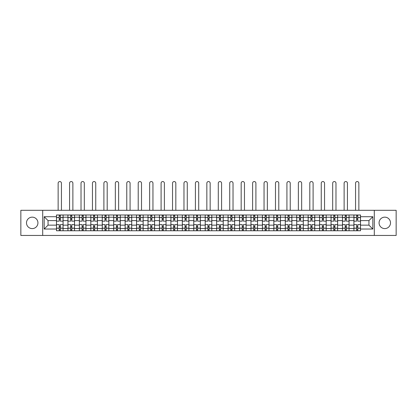 <?xml version="1.0" encoding="UTF-8"?>
<svg xmlns="http://www.w3.org/2000/svg" width="417" height="417" viewBox="0 0 417 417"><rect width="100%" height="100%" fill="white"/><g stroke="black" fill="none" stroke-linecap="round" stroke-linejoin="round"><path stroke-width="0.63" d="M384.782 217.153A5.718 5.718 0 0 0 379.063 222.871A5.718 5.718 0 0 0 384.782 228.594A5.718 5.718 0 0 0 390.505 222.871A5.718 5.718 0 0 0 384.782 217.153M32.218 217.153A5.718 5.718 0 0 0 26.495 222.871A5.718 5.718 0 0 0 32.218 228.594A5.718 5.718 0 0 0 37.937 222.871A5.718 5.718 0 0 0 32.218 217.153M374.299 235.449L396.15 235.449L396.15 210.298L20.85 210.298L20.85 235.449L374.299 235.449L374.299 210.298M67.929 230.757L67.929 217.226L63.087 217.226L63.087 230.757M63.087 217.226L63.087 214.99M67.929 217.226L67.929 214.99M74.528 214.99L74.528 230.757M79.366 230.757L79.366 214.99M85.965 214.99L85.965 230.757M90.807 230.757L90.807 214.99M97.406 214.99L97.406 230.757M102.243 230.757L102.243 214.99M108.847 214.99L108.847 230.757M113.685 230.757L113.685 214.99M120.284 214.99L120.284 230.757M125.126 230.757L125.126 214.99M131.725 214.99L131.725 230.757M136.562 230.757L136.562 214.99M143.161 214.99L143.161 230.757M148.004 230.757L148.004 214.99M154.603 214.99L154.603 230.757M159.445 230.757L159.445 214.99M166.044 214.99L166.044 230.757M170.881 230.757L170.881 214.99M177.48 214.99L177.48 230.757M182.323 230.757L182.323 214.99M188.922 214.99L188.922 230.757M193.759 230.757L193.759 214.99M200.358 214.99L200.358 230.757M205.2 230.757L205.2 214.99M211.8 214.99L211.8 230.757M216.642 230.757L216.642 214.99M223.241 214.99L223.241 230.757M228.078 230.757L228.078 214.99M234.677 214.99L234.677 230.757M239.52 230.757L239.52 214.99M246.119 214.99L246.119 230.757M250.956 230.757L250.956 214.99M257.555 214.99L257.555 230.757M262.397 230.757L262.397 214.99M268.996 214.99L268.996 230.757M273.839 230.757L273.839 214.99M280.438 214.99L280.438 230.757M285.275 230.757L285.275 214.99M291.874 214.99L291.874 230.757M296.716 230.757L296.716 214.99M303.315 214.99L303.315 230.757M308.153 230.757L308.153 214.99M314.757 214.99L314.757 230.757M319.594 230.757L319.594 214.99M326.193 214.99L326.193 230.757M331.035 230.757L331.035 214.99M337.634 214.99L337.634 230.757M342.472 230.757L342.472 214.99M349.071 214.99L349.071 230.757M353.913 230.757L353.913 214.99M353.913 225.144L349.071 225.144M342.472 225.144L337.634 225.144M331.035 225.144L326.193 225.144M319.594 225.144L314.757 225.144M308.153 225.144L303.315 225.144M296.716 225.144L291.874 225.144M285.275 225.144L280.438 225.144M273.839 225.144L268.996 225.144M262.397 225.144L257.555 225.144M250.956 225.144L246.119 225.144M239.52 225.144L234.677 225.144M228.078 225.144L223.241 225.144M216.642 225.144L211.8 225.144M205.2 225.144L200.358 225.144M193.759 225.144L188.922 225.144M182.323 225.144L177.48 225.144M170.881 225.144L166.044 225.144M159.445 225.144L154.603 225.144M148.004 225.144L143.161 225.144M136.562 225.144L131.725 225.144M125.126 225.144L120.284 225.144M113.685 225.144L108.847 225.144M102.243 225.144L97.406 225.144M90.807 225.144L85.965 225.144M79.366 225.144L74.528 225.144M67.929 225.144L63.087 225.144M353.913 220.598L349.071 220.598M342.472 220.598L337.634 220.598M331.035 220.598L326.193 220.598M319.594 220.598L314.757 220.598M308.153 220.598L303.315 220.598M296.716 220.598L291.874 220.598M285.275 220.598L280.438 220.598M273.839 220.598L268.996 220.598M262.397 220.598L257.555 220.598M250.956 220.598L246.119 220.598M239.52 220.598L234.677 220.598M228.078 220.598L223.241 220.598M216.642 220.598L211.8 220.598M205.2 220.598L200.358 220.598M193.759 220.598L188.922 220.598M182.323 220.598L177.48 220.598M170.881 220.598L166.044 220.598M159.445 220.598L154.603 220.598M148.004 220.598L143.161 220.598M136.562 220.598L131.725 220.598M125.126 220.598L120.284 220.598M113.685 220.598L108.847 220.598M102.243 220.598L97.406 220.598M90.807 220.598L85.965 220.598M79.366 220.598L74.528 220.598M67.929 220.598L63.087 220.598M48.054 225.144L56.488 225.144L56.488 220.598L48.054 220.598L48.054 225.144L44.171 229.032L44.171 216.715L56.488 216.715L56.488 220.598M360.512 220.598L360.512 225.144L368.946 225.144L368.946 220.598L360.512 220.598L360.512 214.99L56.488 214.99L56.488 216.715M360.512 216.715L372.829 216.715L372.829 229.032L360.512 229.032L360.512 225.144M56.488 225.144L56.488 230.757L360.512 230.757L360.512 229.032M56.488 229.032L44.171 229.032M42.701 235.449L42.701 210.298M60.376 229.658L59.204 229.658M59.204 216.089L60.376 216.089M71.813 229.658L70.64 229.658M70.64 216.089L71.813 216.089M83.254 229.658L82.081 229.658M82.081 216.089L83.254 216.089M94.69 229.658L93.517 229.658M93.517 216.089L94.69 216.089M106.132 229.658L104.959 229.658M104.959 216.089L106.132 216.089M117.573 229.658L116.4 229.658M116.4 216.089L117.573 216.089M129.009 229.658L127.837 229.658M127.837 216.089L129.009 216.089M140.451 229.658L139.278 229.658M139.278 216.089L140.451 216.089M151.892 229.658L150.714 229.658M150.714 216.089L151.892 216.089M163.328 229.658L162.156 229.658M162.156 216.089L163.328 216.089M174.77 229.658L173.597 229.658M173.597 216.089L174.77 216.089M186.206 229.658L185.033 229.658M185.033 216.089L186.206 216.089M197.648 229.658L196.475 229.658M196.475 216.089L197.648 216.089M209.089 229.658L207.911 229.658M207.911 216.089L209.089 216.089M220.525 229.658L219.352 229.658M219.352 216.089L220.525 216.089M231.967 229.658L230.794 229.658M230.794 216.089L231.967 216.089M243.403 229.658L242.23 229.658M242.23 216.089L243.403 216.089M254.844 229.658L253.672 229.658M253.672 216.089L254.844 216.089M266.286 229.658L265.108 229.658M265.108 216.089L266.286 216.089M277.722 229.658L276.549 229.658M276.549 216.089L277.722 216.089M289.163 229.658L287.991 229.658M287.991 216.089L289.163 216.089M300.6 229.658L299.427 229.658M299.427 216.089L300.6 216.089M312.041 229.658L310.868 229.658M310.868 216.089L312.041 216.089M323.483 229.658L322.31 229.658M322.31 216.089L323.483 216.089M334.919 229.658L333.746 229.658M333.746 216.089L334.919 216.089M346.36 229.658L345.187 229.658M345.187 216.089L346.36 216.089M357.796 229.658L356.624 229.658M356.624 216.089L357.796 216.089M44.171 216.715L48.054 220.598M368.946 225.144L372.829 229.032M368.946 220.598L372.829 216.715M63.05 230.757L63.05 221.151L60.376 221.151L60.376 214.99M59.204 214.99L59.204 221.151L56.524 221.151L56.524 214.99M61.44 210.298L61.44 183.204A1.652 1.652 0 0 0 59.787 181.551A1.652 1.652 0 0 0 58.14 183.204L58.14 210.298M63.05 221.151L63.05 214.99M56.524 230.757L56.524 224.596L59.204 224.596L59.204 230.757M60.376 230.757L60.376 224.596L63.05 224.596M59.204 219.535L60.376 219.535M56.524 224.596L56.524 221.151M60.376 226.207L59.204 226.207M60.376 229.803L59.204 229.803M59.204 227.161L60.376 227.161M60.376 218.581L59.204 218.581M59.204 215.943L60.376 215.943M74.492 230.757L74.492 221.151L71.813 221.151L71.813 214.99M70.64 214.99L70.64 221.151L67.966 221.151L67.966 214.99M72.876 210.298L72.876 183.204A1.652 1.652 0 0 0 71.229 181.551A1.652 1.652 0 0 0 69.576 183.204L69.576 210.298M74.492 221.151L74.492 214.99M67.966 230.757L67.966 224.596L70.64 224.596L70.64 230.757M71.813 230.757L71.813 224.596L74.492 224.596M70.64 219.535L71.813 219.535M67.966 224.596L67.966 221.151M71.813 226.207L70.64 226.207M71.813 229.803L70.64 229.803M70.64 227.161L71.813 227.161M71.813 218.581L70.64 218.581M70.64 215.943L71.813 215.943M85.928 230.757L85.928 221.151L83.254 221.151L83.254 214.99M82.081 214.99L82.081 221.151L79.402 221.151L79.402 214.99M84.317 210.298L84.317 183.204A1.652 1.652 0 0 0 82.665 181.551A1.652 1.652 0 0 0 81.018 183.204L81.018 210.298M85.928 221.151L85.928 214.99M79.402 230.757L79.402 224.596L82.081 224.596L82.081 230.757M83.254 230.757L83.254 224.596L85.928 224.596M82.081 219.535L83.254 219.535M79.402 224.596L79.402 221.151M83.254 226.207L82.081 226.207M83.254 229.803L82.081 229.803M82.081 227.161L83.254 227.161M83.254 218.581L82.081 218.581M82.081 215.943L83.254 215.943M97.37 230.757L97.37 221.151L94.69 221.151L94.69 214.99M93.517 214.99L93.517 221.151L90.843 221.151L90.843 214.99M95.754 210.298L95.754 183.204A1.652 1.652 0 0 0 94.106 181.551A1.652 1.652 0 0 0 92.454 183.204L92.454 210.298M97.37 221.151L97.37 214.99M90.843 230.757L90.843 224.596L93.517 224.596L93.517 230.757M94.69 230.757L94.69 224.596L97.37 224.596M93.517 219.535L94.69 219.535M90.843 224.596L90.843 221.151M94.69 226.207L93.517 226.207M94.69 229.803L93.517 229.803M93.517 227.161L94.69 227.161M94.69 218.581L93.517 218.581M93.517 215.943L94.69 215.943M108.811 230.757L108.811 221.151L106.132 221.151L106.132 214.99M104.959 214.99L104.959 221.151L102.285 221.151L102.285 214.99M107.195 210.298L107.195 183.204A1.652 1.652 0 0 0 105.548 181.551A1.652 1.652 0 0 0 103.896 183.204L103.896 210.298M108.811 221.151L108.811 214.99M102.285 230.757L102.285 224.596L104.959 224.596L104.959 230.757M106.132 230.757L106.132 224.596L108.811 224.596M104.959 219.535L106.132 219.535M102.285 224.596L102.285 221.151M106.132 226.207L104.959 226.207M106.132 229.803L104.959 229.803M104.959 227.161L106.132 227.161M106.132 218.581L104.959 218.581M104.959 215.943L106.132 215.943M120.247 230.757L120.247 221.151L117.573 221.151L117.573 214.99M116.4 214.99L116.4 221.151L113.721 221.151L113.721 214.99M118.636 210.298L118.636 183.204A1.652 1.652 0 0 0 116.984 181.551A1.652 1.652 0 0 0 115.337 183.204L115.337 210.298M120.247 221.151L120.247 214.99M113.721 230.757L113.721 224.596L116.4 224.596L116.4 230.757M117.573 230.757L117.573 224.596L120.247 224.596M116.4 219.535L117.573 219.535M113.721 224.596L113.721 221.151M117.573 226.207L116.4 226.207M117.573 229.803L116.4 229.803M116.4 227.161L117.573 227.161M117.573 218.581L116.4 218.581M116.4 215.943L117.573 215.943M131.689 230.757L131.689 221.151L129.009 221.151L129.009 214.99M127.837 214.99L127.837 221.151L125.163 221.151L125.163 214.99M130.073 210.298L130.073 183.204A1.652 1.652 0 0 0 128.426 181.551A1.652 1.652 0 0 0 126.773 183.204L126.773 210.298M131.689 221.151L131.689 214.99M125.163 230.757L125.163 224.596L127.837 224.596L127.837 230.757M129.009 230.757L129.009 224.596L131.689 224.596M127.837 219.535L129.009 219.535M125.163 224.596L125.163 221.151M129.009 226.207L127.837 226.207M129.009 229.803L127.837 229.803M127.837 227.161L129.009 227.161M129.009 218.581L127.837 218.581M127.837 215.943L129.009 215.943M143.125 230.757L143.125 221.151L140.451 221.151L140.451 214.99M139.278 214.99L139.278 221.151L136.599 221.151L136.599 214.99M141.514 210.298L141.514 183.204A1.652 1.652 0 0 0 139.862 181.551A1.652 1.652 0 0 0 138.215 183.204L138.215 210.298M143.125 221.151L143.125 214.99M136.599 230.757L136.599 224.596L139.278 224.596L139.278 230.757M140.451 230.757L140.451 224.596L143.125 224.596M139.278 219.535L140.451 219.535M136.599 224.596L136.599 221.151M140.451 226.207L139.278 226.207M140.451 229.803L139.278 229.803M139.278 227.161L140.451 227.161M140.451 218.581L139.278 218.581M139.278 215.943L140.451 215.943M154.566 230.757L154.566 221.151L151.892 221.151L151.892 214.99M150.714 214.99L150.714 221.151L148.04 221.151L148.04 214.99M152.95 210.298L152.95 183.204A1.652 1.652 0 0 0 151.303 181.551A1.652 1.652 0 0 0 149.651 183.204L149.651 210.298M154.566 221.151L154.566 214.99M148.04 230.757L148.04 224.596L150.714 224.596L150.714 230.757M151.892 230.757L151.892 224.596L154.566 224.596M150.714 219.535L151.892 219.535M148.04 224.596L148.04 221.151M151.892 226.207L150.714 226.207M151.892 229.803L150.714 229.803M150.714 227.161L151.892 227.161M151.892 218.581L150.714 218.581M150.714 215.943L151.892 215.943M166.008 230.757L166.008 221.151L163.328 221.151L163.328 214.99M162.156 214.99L162.156 221.151L159.482 221.151L159.482 214.99M164.392 210.298L164.392 183.204A1.652 1.652 0 0 0 162.745 181.551A1.652 1.652 0 0 0 161.092 183.204L161.092 210.298M166.008 221.151L166.008 214.99M159.482 230.757L159.482 224.596L162.156 224.596L162.156 230.757M163.328 230.757L163.328 224.596L166.008 224.596M162.156 219.535L163.328 219.535M159.482 224.596L159.482 221.151M163.328 226.207L162.156 226.207M163.328 229.803L162.156 229.803M162.156 227.161L163.328 227.161M163.328 218.581L162.156 218.581M162.156 215.943L163.328 215.943M177.444 230.757L177.444 221.151L174.77 221.151L174.77 214.99M173.597 214.99L173.597 221.151L170.918 221.151L170.918 214.99M175.833 210.298L175.833 183.204A1.652 1.652 0 0 0 174.181 181.551A1.652 1.652 0 0 0 172.534 183.204L172.534 210.298M177.444 221.151L177.444 214.99M170.918 230.757L170.918 224.596L173.597 224.596L173.597 230.757M174.77 230.757L174.77 224.596L177.444 224.596M173.597 219.535L174.77 219.535M170.918 224.596L170.918 221.151M174.77 226.207L173.597 226.207M174.77 229.803L173.597 229.803M173.597 227.161L174.77 227.161M174.77 218.581L173.597 218.581M173.597 215.943L174.77 215.943M188.885 230.757L188.885 221.151L186.206 221.151L186.206 214.99M185.033 214.99L185.033 221.151L182.359 221.151L182.359 214.99M187.269 210.298L187.269 183.204A1.652 1.652 0 0 0 185.622 181.551A1.652 1.652 0 0 0 183.97 183.204L183.97 210.298M188.885 221.151L188.885 214.99M182.359 230.757L182.359 224.596L185.033 224.596L185.033 230.757M186.206 230.757L186.206 224.596L188.885 224.596M185.033 219.535L186.206 219.535M182.359 224.596L182.359 221.151M186.206 226.207L185.033 226.207M186.206 229.803L185.033 229.803M185.033 227.161L186.206 227.161M186.206 218.581L185.033 218.581M185.033 215.943L186.206 215.943M200.322 230.757L200.322 221.151L197.648 221.151L197.648 214.99M196.475 214.99L196.475 221.151L193.796 221.151L193.796 214.99M198.711 210.298L198.711 183.204A1.652 1.652 0 0 0 197.059 181.551A1.652 1.652 0 0 0 195.411 183.204L195.411 210.298M200.322 221.151L200.322 214.99M193.796 230.757L193.796 224.596L196.475 224.596L196.475 230.757M197.648 230.757L197.648 224.596L200.322 224.596M196.475 219.535L197.648 219.535M193.796 224.596L193.796 221.151M197.648 226.207L196.475 226.207M197.648 229.803L196.475 229.803M196.475 227.161L197.648 227.161M197.648 218.581L196.475 218.581M196.475 215.943L197.648 215.943M211.763 230.757L211.763 221.151L209.089 221.151L209.089 214.99M207.911 214.99L207.911 221.151L205.237 221.151L205.237 214.99M210.152 210.298L210.152 183.204A1.652 1.652 0 0 0 208.5 181.551A1.652 1.652 0 0 0 206.848 183.204L206.848 210.298M211.763 221.151L211.763 214.99M205.237 230.757L205.237 224.596L207.911 224.596L207.911 230.757M209.089 230.757L209.089 224.596L211.763 224.596M207.911 219.535L209.089 219.535M205.237 224.596L205.237 221.151M209.089 226.207L207.911 226.207M209.089 229.803L207.911 229.803M207.911 227.161L209.089 227.161M209.089 218.581L207.911 218.581M207.911 215.943L209.089 215.943M223.204 230.757L223.204 221.151L220.525 221.151L220.525 214.99M219.352 214.99L219.352 221.151L216.678 221.151L216.678 214.99M221.589 210.298L221.589 183.204A1.652 1.652 0 0 0 219.941 181.551A1.652 1.652 0 0 0 218.289 183.204L218.289 210.298M223.204 221.151L223.204 214.99M216.678 230.757L216.678 224.596L219.352 224.596L219.352 230.757M220.525 230.757L220.525 224.596L223.204 224.596M219.352 219.535L220.525 219.535M216.678 224.596L216.678 221.151M220.525 226.207L219.352 226.207M220.525 229.803L219.352 229.803M219.352 227.161L220.525 227.161M220.525 218.581L219.352 218.581M219.352 215.943L220.525 215.943M234.641 230.757L234.641 221.151L231.967 221.151L231.967 214.99M230.794 214.99L230.794 221.151L228.115 221.151L228.115 214.99M233.03 210.298L233.03 183.204A1.652 1.652 0 0 0 231.378 181.551A1.652 1.652 0 0 0 229.731 183.204L229.731 210.298M234.641 221.151L234.641 214.99M228.115 230.757L228.115 224.596L230.794 224.596L230.794 230.757M231.967 230.757L231.967 224.596L234.641 224.596M230.794 219.535L231.967 219.535M228.115 224.596L228.115 221.151M231.967 226.207L230.794 226.207M231.967 229.803L230.794 229.803M230.794 227.161L231.967 227.161M231.967 218.581L230.794 218.581M230.794 215.943L231.967 215.943M246.082 230.757L246.082 221.151L243.403 221.151L243.403 214.99M242.23 214.99L242.23 221.151L239.556 221.151L239.556 214.99M244.466 210.298L244.466 183.204A1.652 1.652 0 0 0 242.819 181.551A1.652 1.652 0 0 0 241.167 183.204L241.167 210.298M246.082 221.151L246.082 214.99M239.556 230.757L239.556 224.596L242.23 224.596L242.23 230.757M243.403 230.757L243.403 224.596L246.082 224.596M242.23 219.535L243.403 219.535M239.556 224.596L239.556 221.151M243.403 226.207L242.23 226.207M243.403 229.803L242.23 229.803M242.23 227.161L243.403 227.161M243.403 218.581L242.23 218.581M242.23 215.943L243.403 215.943M257.518 230.757L257.518 221.151L254.844 221.151L254.844 214.99M253.672 214.99L253.672 221.151L250.992 221.151L250.992 214.99M255.908 210.298L255.908 183.204A1.652 1.652 0 0 0 254.255 181.551A1.652 1.652 0 0 0 252.608 183.204L252.608 210.298M257.518 221.151L257.518 214.99M250.992 230.757L250.992 224.596L253.672 224.596L253.672 230.757M254.844 230.757L254.844 224.596L257.518 224.596M253.672 219.535L254.844 219.535M250.992 224.596L250.992 221.151M254.844 226.207L253.672 226.207M254.844 229.803L253.672 229.803M253.672 227.161L254.844 227.161M254.844 218.581L253.672 218.581M253.672 215.943L254.844 215.943M268.96 230.757L268.96 221.151L266.286 221.151L266.286 214.99M265.108 214.99L265.108 221.151L262.434 221.151L262.434 214.99M267.349 210.298L267.349 183.204A1.652 1.652 0 0 0 265.697 181.551A1.652 1.652 0 0 0 264.05 183.204L264.05 210.298M268.96 221.151L268.96 214.99M262.434 230.757L262.434 224.596L265.108 224.596L265.108 230.757M266.286 230.757L266.286 224.596L268.96 224.596M265.108 219.535L266.286 219.535M262.434 224.596L262.434 221.151M266.286 226.207L265.108 226.207M266.286 229.803L265.108 229.803M265.108 227.161L266.286 227.161M266.286 218.581L265.108 218.581M265.108 215.943L266.286 215.943M280.401 230.757L280.401 221.151L277.722 221.151L277.722 214.99M276.549 214.99L276.549 221.151L273.875 221.151L273.875 214.99M278.785 210.298L278.785 183.204A1.652 1.652 0 0 0 277.138 181.551A1.652 1.652 0 0 0 275.486 183.204L275.486 210.298M280.401 221.151L280.401 214.99M273.875 230.757L273.875 224.596L276.549 224.596L276.549 230.757M277.722 230.757L277.722 224.596L280.401 224.596M276.549 219.535L277.722 219.535M273.875 224.596L273.875 221.151M277.722 226.207L276.549 226.207M277.722 229.803L276.549 229.803M276.549 227.161L277.722 227.161M277.722 218.581L276.549 218.581M276.549 215.943L277.722 215.943M291.837 230.757L291.837 221.151L289.163 221.151L289.163 214.99M287.991 214.99L287.991 221.151L285.311 221.151L285.311 214.99M290.227 210.298L290.227 183.204A1.652 1.652 0 0 0 288.574 181.551A1.652 1.652 0 0 0 286.927 183.204L286.927 210.298M291.837 221.151L291.837 214.99M285.311 230.757L285.311 224.596L287.991 224.596L287.991 230.757M289.163 230.757L289.163 224.596L291.837 224.596M287.991 219.535L289.163 219.535M285.311 224.596L285.311 221.151M289.163 226.207L287.991 226.207M289.163 229.803L287.991 229.803M287.991 227.161L289.163 227.161M289.163 218.581L287.991 218.581M287.991 215.943L289.163 215.943M303.279 230.757L303.279 221.151L300.6 221.151L300.6 214.99M299.427 214.99L299.427 221.151L296.753 221.151L296.753 214.99M301.663 210.298L301.663 183.204A1.652 1.652 0 0 0 300.016 181.551A1.652 1.652 0 0 0 298.363 183.204L298.363 210.298M303.279 221.151L303.279 214.99M296.753 230.757L296.753 224.596L299.427 224.596L299.427 230.757M300.6 230.757L300.6 224.596L303.279 224.596M299.427 219.535L300.6 219.535M296.753 224.596L296.753 221.151M300.6 226.207L299.427 226.207M300.6 229.803L299.427 229.803M299.427 227.161L300.6 227.161M300.6 218.581L299.427 218.581M299.427 215.943L300.6 215.943M314.715 230.757L314.715 221.151L312.041 221.151L312.041 214.99M310.868 214.99L310.868 221.151L308.189 221.151L308.189 214.99M313.104 210.298L313.104 183.204A1.652 1.652 0 0 0 311.452 181.551A1.652 1.652 0 0 0 309.805 183.204L309.805 210.298M314.715 221.151L314.715 214.99M308.189 230.757L308.189 224.596L310.868 224.596L310.868 230.757M312.041 230.757L312.041 224.596L314.715 224.596M310.868 219.535L312.041 219.535M308.189 224.596L308.189 221.151M312.041 226.207L310.868 226.207M312.041 229.803L310.868 229.803M310.868 227.161L312.041 227.161M312.041 218.581L310.868 218.581M310.868 215.943L312.041 215.943M326.157 230.757L326.157 221.151L323.483 221.151L323.483 214.99M322.31 214.99L322.31 221.151L319.631 221.151L319.631 214.99M324.546 210.298L324.546 183.204A1.652 1.652 0 0 0 322.894 181.551A1.652 1.652 0 0 0 321.246 183.204L321.246 210.298M326.157 221.151L326.157 214.99M319.631 230.757L319.631 224.596L322.31 224.596L322.31 230.757M323.483 230.757L323.483 224.596L326.157 224.596M322.31 219.535L323.483 219.535M319.631 224.596L319.631 221.151M323.483 226.207L322.31 226.207M323.483 229.803L322.31 229.803M322.31 227.161L323.483 227.161M323.483 218.581L322.31 218.581M322.31 215.943L323.483 215.943M337.598 230.757L337.598 221.151L334.919 221.151L334.919 214.99M333.746 214.99L333.746 221.151L331.072 221.151L331.072 214.99M335.982 210.298L335.982 183.204A1.652 1.652 0 0 0 334.335 181.551A1.652 1.652 0 0 0 332.683 183.204L332.683 210.298M337.598 221.151L337.598 214.99M331.072 230.757L331.072 224.596L333.746 224.596L333.746 230.757M334.919 230.757L334.919 224.596L337.598 224.596M333.746 219.535L334.919 219.535M331.072 224.596L331.072 221.151M334.919 226.207L333.746 226.207M334.919 229.803L333.746 229.803M333.746 227.161L334.919 227.161M334.919 218.581L333.746 218.581M333.746 215.943L334.919 215.943M349.034 230.757L349.034 221.151L346.36 221.151L346.36 214.99M345.187 214.99L345.187 221.151L342.508 221.151L342.508 214.99M347.424 210.298L347.424 183.204A1.652 1.652 0 0 0 345.771 181.551A1.652 1.652 0 0 0 344.124 183.204L344.124 210.298M349.034 221.151L349.034 214.99M342.508 230.757L342.508 224.596L345.187 224.596L345.187 230.757M346.36 230.757L346.36 224.596L349.034 224.596M345.187 219.535L346.36 219.535M342.508 224.596L342.508 221.151M346.36 226.207L345.187 226.207M346.36 229.803L345.187 229.803M345.187 227.161L346.36 227.161M346.36 218.581L345.187 218.581M345.187 215.943L346.36 215.943M360.476 230.757L360.476 221.151L357.796 221.151L357.796 214.99M356.624 214.99L356.624 221.151L353.95 221.151L353.95 214.99M358.86 210.298L358.86 183.204A1.652 1.652 0 0 0 357.213 181.551A1.652 1.652 0 0 0 355.56 183.204L355.56 210.298M360.476 221.151L360.476 214.99M353.95 230.757L353.95 224.596L356.624 224.596L356.624 230.757M357.796 230.757L357.796 224.596L360.476 224.596M356.624 219.535L357.796 219.535M353.95 224.596L353.95 221.151M357.796 226.207L356.624 226.207M357.796 229.803L356.624 229.803M356.624 227.161L357.796 227.161M357.796 218.581L356.624 218.581M356.624 215.943L357.796 215.943M342.472 217.226L337.634 217.226M331.035 217.226L326.193 217.226M319.594 217.226L314.757 217.226M308.153 217.226L303.315 217.226M296.716 217.226L291.874 217.226M285.275 217.226L280.438 217.226M273.839 217.226L268.996 217.226M262.397 217.226L257.555 217.226M250.956 217.226L246.119 217.226M239.52 217.226L234.677 217.226M228.078 217.226L223.241 217.226M216.642 217.226L211.8 217.226M205.2 217.226L200.358 217.226M193.759 217.226L188.922 217.226M182.323 217.226L177.48 217.226M170.881 217.226L166.044 217.226M159.445 217.226L154.603 217.226M148.004 217.226L143.161 217.226M136.562 217.226L131.725 217.226M125.126 217.226L120.284 217.226M113.685 217.226L108.847 217.226M102.243 217.226L97.406 217.226M90.807 217.226L85.965 217.226M79.366 217.226L74.528 217.226M353.913 217.226L349.071 217.226M342.472 228.521L337.634 228.521M331.035 228.521L326.193 228.521M319.594 228.521L314.757 228.521M308.153 228.521L303.315 228.521M296.716 228.521L291.874 228.521M285.275 228.521L280.438 228.521M273.839 228.521L268.996 228.521M262.397 228.521L257.555 228.521M250.956 228.521L246.119 228.521M239.52 228.521L234.677 228.521M228.078 228.521L223.241 228.521M216.642 228.521L211.8 228.521M205.2 228.521L200.358 228.521M193.759 228.521L188.922 228.521M182.323 228.521L177.48 228.521M170.881 228.521L166.044 228.521M159.445 228.521L154.603 228.521M148.004 228.521L143.161 228.521M136.562 228.521L131.725 228.521M125.126 228.521L120.284 228.521M113.685 228.521L108.847 228.521M102.243 228.521L97.406 228.521M90.807 228.521L85.965 228.521M79.366 228.521L74.528 228.521M67.929 228.521L63.087 228.521M353.913 228.521L349.071 228.521M63.05 217.518L60.376 217.518M59.204 217.518L56.524 217.518M59.204 217.617L56.524 217.617M59.204 228.13L56.524 228.13M59.204 228.224L56.524 228.224M63.05 228.224L60.376 228.224M63.05 217.617L60.376 217.617M63.05 228.13L60.376 228.13M74.492 217.518L71.813 217.518M70.64 217.518L67.966 217.518M70.64 217.617L67.966 217.617M70.64 228.13L67.966 228.13M70.64 228.224L67.966 228.224M74.492 228.224L71.813 228.224M74.492 217.617L71.813 217.617M74.492 228.13L71.813 228.13M85.928 217.518L83.254 217.518M82.081 217.518L79.402 217.518M82.081 217.617L79.402 217.617M82.081 228.13L79.402 228.13M82.081 228.224L79.402 228.224M85.928 228.224L83.254 228.224M85.928 217.617L83.254 217.617M85.928 228.13L83.254 228.13M97.37 217.518L94.69 217.518M93.517 217.518L90.843 217.518M93.517 217.617L90.843 217.617M93.517 228.13L90.843 228.13M93.517 228.224L90.843 228.224M97.37 228.224L94.69 228.224M97.37 217.617L94.69 217.617M97.37 228.13L94.69 228.13M108.811 217.518L106.132 217.518M104.959 217.518L102.285 217.518M104.959 217.617L102.285 217.617M104.959 228.13L102.285 228.13M104.959 228.224L102.285 228.224M108.811 228.224L106.132 228.224M108.811 217.617L106.132 217.617M108.811 228.13L106.132 228.13M120.247 217.518L117.573 217.518M116.4 217.518L113.721 217.518M116.4 217.617L113.721 217.617M116.4 228.13L113.721 228.13M116.4 228.224L113.721 228.224M120.247 228.224L117.573 228.224M120.247 217.617L117.573 217.617M120.247 228.13L117.573 228.13M131.689 217.518L129.009 217.518M127.837 217.518L125.163 217.518M127.837 217.617L125.163 217.617M127.837 228.13L125.163 228.13M127.837 228.224L125.163 228.224M131.689 228.224L129.009 228.224M131.689 217.617L129.009 217.617M131.689 228.13L129.009 228.13M143.125 217.518L140.451 217.518M139.278 217.518L136.599 217.518M139.278 217.617L136.599 217.617M139.278 228.13L136.599 228.13M139.278 228.224L136.599 228.224M143.125 228.224L140.451 228.224M143.125 217.617L140.451 217.617M143.125 228.13L140.451 228.13M154.566 217.518L151.892 217.518M150.714 217.518L148.04 217.518M150.714 217.617L148.04 217.617M150.714 228.13L148.04 228.13M150.714 228.224L148.04 228.224M154.566 228.224L151.892 228.224M154.566 217.617L151.892 217.617M154.566 228.13L151.892 228.13M166.008 217.518L163.328 217.518M162.156 217.518L159.482 217.518M162.156 217.617L159.482 217.617M162.156 228.13L159.482 228.13M162.156 228.224L159.482 228.224M166.008 228.224L163.328 228.224M166.008 217.617L163.328 217.617M166.008 228.13L163.328 228.13M177.444 217.518L174.77 217.518M173.597 217.518L170.918 217.518M173.597 217.617L170.918 217.617M173.597 228.13L170.918 228.13M173.597 228.224L170.918 228.224M177.444 228.224L174.77 228.224M177.444 217.617L174.77 217.617M177.444 228.13L174.77 228.13M188.885 217.518L186.206 217.518M185.033 217.518L182.359 217.518M185.033 217.617L182.359 217.617M185.033 228.13L182.359 228.13M185.033 228.224L182.359 228.224M188.885 228.224L186.206 228.224M188.885 217.617L186.206 217.617M188.885 228.13L186.206 228.13M200.322 217.518L197.648 217.518M196.475 217.518L193.796 217.518M196.475 217.617L193.796 217.617M196.475 228.13L193.796 228.13M196.475 228.224L193.796 228.224M200.322 228.224L197.648 228.224M200.322 217.617L197.648 217.617M200.322 228.13L197.648 228.13M211.763 217.518L209.089 217.518M207.911 217.518L205.237 217.518M207.911 217.617L205.237 217.617M207.911 228.13L205.237 228.13M207.911 228.224L205.237 228.224M211.763 228.224L209.089 228.224M211.763 217.617L209.089 217.617M211.763 228.13L209.089 228.13M223.204 217.518L220.525 217.518M219.352 217.518L216.678 217.518M219.352 217.617L216.678 217.617M219.352 228.13L216.678 228.13M219.352 228.224L216.678 228.224M223.204 228.224L220.525 228.224M223.204 217.617L220.525 217.617M223.204 228.13L220.525 228.13M234.641 217.518L231.967 217.518M230.794 217.518L228.115 217.518M230.794 217.617L228.115 217.617M230.794 228.13L228.115 228.13M230.794 228.224L228.115 228.224M234.641 228.224L231.967 228.224M234.641 217.617L231.967 217.617M234.641 228.13L231.967 228.13M246.082 217.518L243.403 217.518M242.23 217.518L239.556 217.518M242.23 217.617L239.556 217.617M242.23 228.13L239.556 228.13M242.23 228.224L239.556 228.224M246.082 228.224L243.403 228.224M246.082 217.617L243.403 217.617M246.082 228.13L243.403 228.13M257.518 217.518L254.844 217.518M253.672 217.518L250.992 217.518M253.672 217.617L250.992 217.617M253.672 228.13L250.992 228.13M253.672 228.224L250.992 228.224M257.518 228.224L254.844 228.224M257.518 217.617L254.844 217.617M257.518 228.13L254.844 228.13M268.96 217.518L266.286 217.518M265.108 217.518L262.434 217.518M265.108 217.617L262.434 217.617M265.108 228.13L262.434 228.13M265.108 228.224L262.434 228.224M268.96 228.224L266.286 228.224M268.96 217.617L266.286 217.617M268.96 228.13L266.286 228.13M280.401 217.518L277.722 217.518M276.549 217.518L273.875 217.518M276.549 217.617L273.875 217.617M276.549 228.13L273.875 228.13M276.549 228.224L273.875 228.224M280.401 228.224L277.722 228.224M280.401 217.617L277.722 217.617M280.401 228.13L277.722 228.13M291.837 217.518L289.163 217.518M287.991 217.518L285.311 217.518M287.991 217.617L285.311 217.617M287.991 228.13L285.311 228.13M287.991 228.224L285.311 228.224M291.837 228.224L289.163 228.224M291.837 217.617L289.163 217.617M291.837 228.13L289.163 228.13M303.279 217.518L300.6 217.518M299.427 217.518L296.753 217.518M299.427 217.617L296.753 217.617M299.427 228.13L296.753 228.13M299.427 228.224L296.753 228.224M303.279 228.224L300.6 228.224M303.279 217.617L300.6 217.617M303.279 228.13L300.6 228.13M314.715 217.518L312.041 217.518M310.868 217.518L308.189 217.518M310.868 217.617L308.189 217.617M310.868 228.13L308.189 228.13M310.868 228.224L308.189 228.224M314.715 228.224L312.041 228.224M314.715 217.617L312.041 217.617M314.715 228.13L312.041 228.13M326.157 217.518L323.483 217.518M322.31 217.518L319.631 217.518M322.31 217.617L319.631 217.617M322.31 228.13L319.631 228.13M322.31 228.224L319.631 228.224M326.157 228.224L323.483 228.224M326.157 217.617L323.483 217.617M326.157 228.13L323.483 228.13M337.598 217.518L334.919 217.518M333.746 217.518L331.072 217.518M333.746 217.617L331.072 217.617M333.746 228.13L331.072 228.13M333.746 228.224L331.072 228.224M337.598 228.224L334.919 228.224M337.598 217.617L334.919 217.617M337.598 228.13L334.919 228.13M349.034 217.518L346.36 217.518M345.187 217.518L342.508 217.518M345.187 217.617L342.508 217.617M345.187 228.13L342.508 228.13M345.187 228.224L342.508 228.224M349.034 228.224L346.36 228.224M349.034 217.617L346.36 217.617M349.034 228.13L346.36 228.13M360.476 217.518L357.796 217.518M356.624 217.518L353.95 217.518M356.624 217.617L353.95 217.617M356.624 228.13L353.95 228.13M356.624 228.224L353.95 228.224M360.476 228.224L357.796 228.224M360.476 217.617L357.796 217.617M360.476 228.13L357.796 228.13"/></g></svg>
